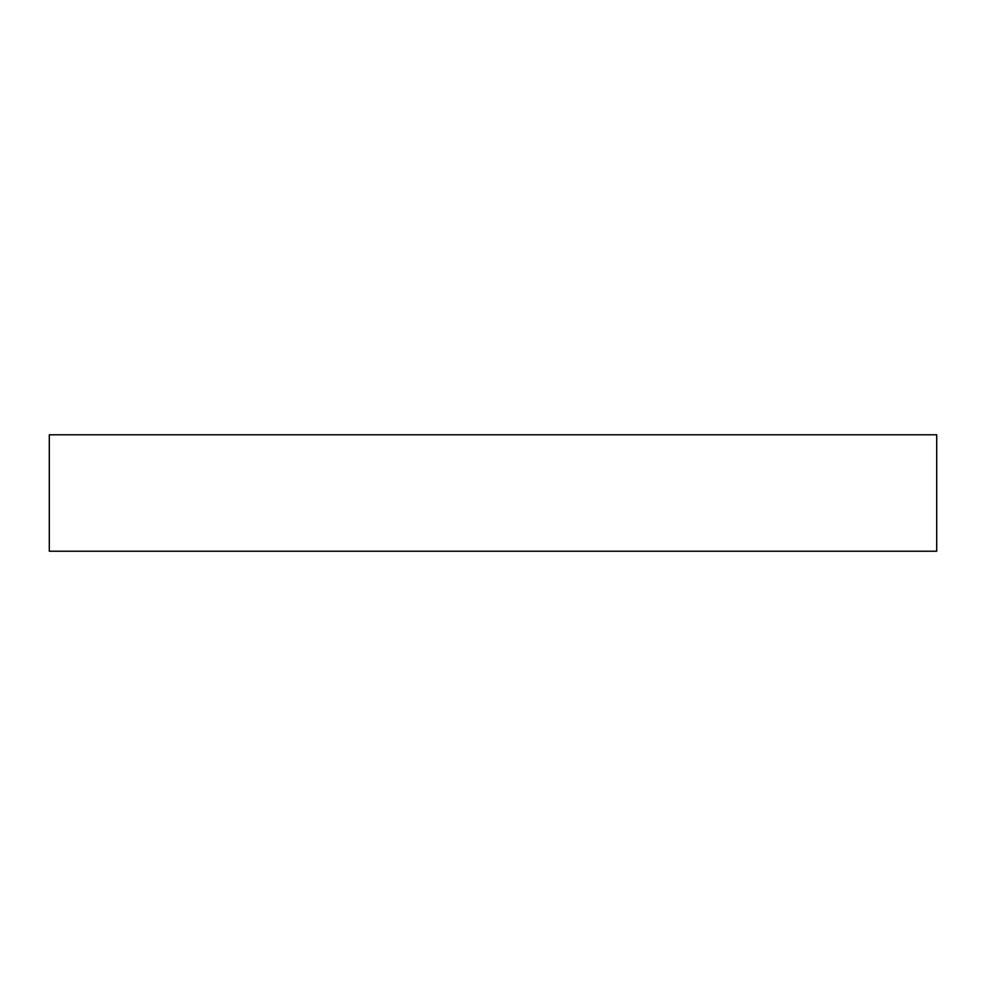 <?xml version="1.0" encoding="UTF-8"?>
<svg xmlns="http://www.w3.org/2000/svg" width="986" height="986" viewBox="0 0 986 986"><rect width="100%" height="100%" fill="white"/><g stroke="black" fill="none" stroke-linecap="round" stroke-linejoin="round"><path stroke-width="1.48" d="M936.7 551.223L936.7 434.777L49.3 434.777L49.3 551.223L936.7 551.223"/></g></svg>
